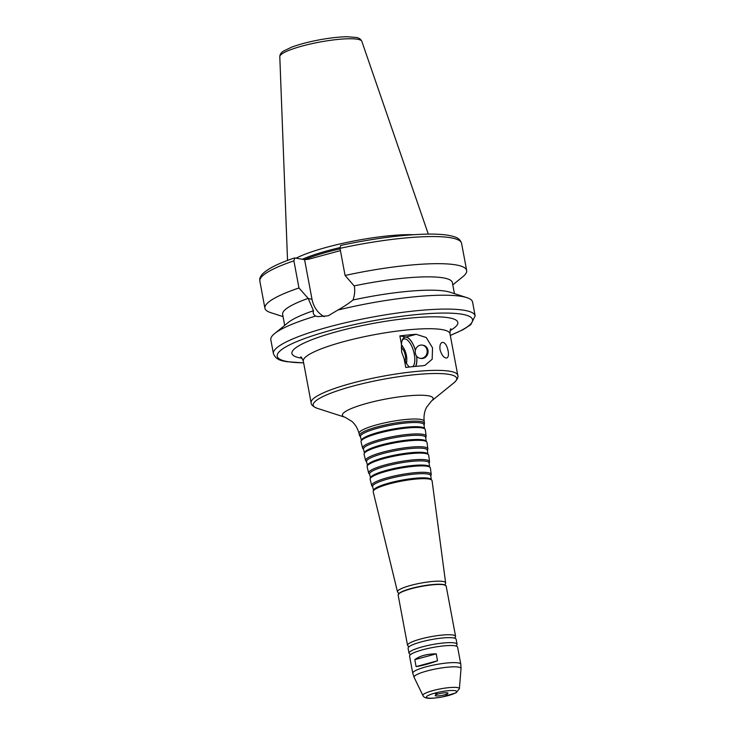 <?xml version="1.0" encoding="UTF-8"?>
<svg xmlns="http://www.w3.org/2000/svg" width="735" height="735" viewBox="0 0 735 735"><rect width="100%" height="100%" fill="white"/><g stroke="black" fill="none" stroke-linecap="round" stroke-linejoin="round"><path stroke-width="1.1" d="M420.062 358.285L420.944 358.432A6.679 5.972 -80.1 0 0 427.972 352.883A6.679 5.972 -80.1 0 0 423.241 345.275L422.359 345.128A6.679 5.972 -80.1 0 0 415.339 353.296A6.679 5.972 -80.1 0 0 420.062 358.285A6.679 5.972 -80.1 0 0 427.09 352.726A6.679 5.972 -80.1 0 0 422.359 345.128M440.054 349.75C439.548 345.569 440.32 343.098 442.36 342.345C444.987 342.409 446.898 345.239 448.12 350.852C448.846 354.959 448.368 357.366 446.696 358.055C443.912 358.028 441.698 355.262 440.054 349.75M409.423 367.013A16.124 6.661 -105.2 0 1 404.176 358.937L401.595 351.835L401.466 344.43A16.124 6.661 -105.2 0 1 402.44 339.699A16.124 6.661 -105.2 0 1 415.376 350.43M416.561 356.089A16.124 6.661 -105.2 0 1 415.541 366.379M402.118 340.544A14.663 6.055 -105.2 0 1 403.993 338.982A14.663 6.055 -105.2 0 1 413.245 350.09A14.663 6.055 -105.2 0 1 412.785 366.655M401.429 344.669A14.663 6.055 -105.2 0 1 401.889 345.34L403.497 347.802A10.143 4.189 -105.2 0 1 406.777 359.92A10.143 4.189 -105.2 0 1 406.161 362.952M406.777 359.92L406.63 362.851A14.663 6.055 -105.2 0 1 406.584 363.632M401.338 345.432A10.143 4.189 -105.2 0 1 403.497 347.802M401.218 347.664A7.525 3.105 -105.2 0 1 404.875 353.608A7.525 3.105 -105.2 0 1 405.049 360.885M401.466 344.43L399.868 335.913A74.602 12.89 -10.6 0 1 416.203 334.296L426.263 337.549L432.529 347.82L432.18 359.213L424.995 365.35L422.101 365.837A74.602 12.89 169.4 0 0 405.775 367.454L404.176 358.937M399.868 335.913L406.17 337.016A16.289 6.725 -105.2 0 1 415.404 350.292M416.644 356.199A16.289 6.725 -105.2 0 1 415.688 366.361M437.527 660.793C428.762 663.916 421.624 665.846 416.093 666.599L437.527 660.793L436.222 653.847L414.797 659.663C419.749 655.868 426.897 653.939 436.222 653.847M416.093 666.599L414.797 659.663M437.059 693.555L435.423 693.675L437.059 693.555M340.002 248.347A102.624 17.732 169.4 0 1 461.58 243.358C460.523 240.005 458.116 237.809 454.359 236.78C448.194 234.731 438.694 233.849 425.868 234.143C401.053 234.86 372.645 238.627 340.645 245.453L340.002 248.347L345.082 275.469L354.298 286.08C355.143 290.702 354.693 295.351 352.947 300.027C349.088 303.197 344.072 306.532 337.898 310.041L328.196 315.793L317.97 316.629L315.646 316.068C313.496 314.819 312.77 313.036 313.487 310.721L308.158 298.373L298.97 287.964L293.899 260.842L294.799 257.948L304.593 259.666L311.998 299.237A26.221 23.446 -80.1 0 0 324.328 316.702M293.899 260.842A102.624 17.732 169.4 0 0 259.841 281.11C260.135 278.583 258.656 279.713 261.733 274.862C266.539 269.313 277.453 263.681 294.478 257.967L294.799 257.948M304.593 259.666L308.59 259.235L340.424 250.607M450.316 335.463L463.289 329.574L470.786 324.659L475.159 315.903L472.559 302.021A102.624 17.732 169.4 0 0 466.798 297.62A102.624 17.732 169.4 0 0 337.898 310.041M315.646 316.068A102.624 17.732 169.4 0 0 274.596 333.589A102.624 17.732 169.4 0 0 270.82 339.781L273.42 353.654C276.397 360.986 283.692 360.821 286.384 361.657L303.656 362.906M313.487 310.721A86.335 14.92 169.4 0 0 288.304 322.472L274.596 333.589M308.158 298.373A86.335 14.92 169.4 0 0 282.635 314.341L284.702 325.394M298.97 287.964A102.624 17.732 169.4 0 0 264.922 308.241A102.624 17.732 169.4 0 0 270.682 312.641L283.058 316.629M446.099 695.135L447.734 695.016L446.099 695.135M424.031 424.968L424.407 423.92A33.038 5.705 169.4 0 0 424.472 423.378A33.038 5.705 169.4 0 0 390.946 423.792A33.038 5.705 169.4 0 0 359.534 435.524A33.038 5.705 169.4 0 0 359.801 436.011L360.527 436.847M424.508 428.551L423.994 424.711A32.322 5.586 169.4 0 0 391.195 425.115A32.322 5.586 169.4 0 0 360.462 436.599L361.381 440.357M425.721 437.702L426.098 436.654A32.349 5.586 169.4 0 0 426.162 436.112L425.317 429.745A32.698 5.65 169.4 0 0 425.041 429.166L424.27 428.275A32.092 5.549 169.4 0 0 391.966 429.258A32.092 5.549 169.4 0 0 361.501 440.026L361.106 441.129A32.698 5.65 169.4 0 0 361.05 441.772L362.566 448.019A32.349 5.586 169.4 0 0 362.824 448.497L363.559 449.333M425.041 429.166A32.698 5.65 169.4 0 0 392.141 430.159A32.698 5.65 169.4 0 0 361.106 441.129M426.162 436.112A32.349 5.586 169.4 0 0 393.326 436.526A32.349 5.586 169.4 0 0 362.566 448.019M426.199 441.303L425.684 437.454A31.633 5.467 169.4 0 0 393.574 437.849A31.633 5.467 169.4 0 0 363.494 449.085L364.413 452.861M427.412 450.445L427.788 449.388A31.669 5.476 169.4 0 0 427.853 448.864L427.007 442.498A32.009 5.531 169.4 0 0 426.741 441.928L425.969 441.037A31.412 5.43 169.4 0 0 394.355 441.992A31.412 5.43 169.4 0 0 364.532 452.539L364.137 453.642A32.009 5.531 169.4 0 0 364.082 454.276L365.598 460.514A31.669 5.476 169.4 0 0 365.855 460.983L366.59 461.828M426.741 441.928A32.009 5.531 169.4 0 0 394.52 442.893A32.009 5.531 169.4 0 0 364.137 453.642M427.853 448.864A31.669 5.476 169.4 0 0 395.715 449.26A31.669 5.476 169.4 0 0 365.598 460.514M427.889 454.046L427.375 450.197A30.953 5.347 169.4 0 0 395.963 450.592A30.953 5.347 169.4 0 0 366.535 461.589L367.445 465.365M429.093 463.179L429.479 462.122A30.989 5.356 169.4 0 0 429.543 461.608L428.698 455.241A31.329 5.411 169.4 0 0 428.431 454.68L427.66 453.798A30.732 5.31 169.4 0 0 396.735 454.726A30.732 5.31 169.4 0 0 367.564 465.044L367.169 466.146A31.329 5.411 169.4 0 0 367.114 466.762L368.63 473.009A30.989 5.356 169.4 0 0 368.878 473.459L369.622 474.314M428.431 454.68A31.329 5.411 169.4 0 0 396.909 455.626A31.329 5.411 169.4 0 0 367.169 466.146M429.543 461.608A30.989 5.356 169.4 0 0 398.094 461.993A30.989 5.356 169.4 0 0 368.63 473.009M429.58 466.798L429.065 462.94A30.273 5.228 169.4 0 0 398.342 463.316A30.273 5.228 169.4 0 0 369.567 474.075L370.486 477.86M430.783 475.912L431.169 474.847A30.3 5.237 169.4 0 0 431.234 474.351L430.388 467.974A30.64 5.292 169.4 0 0 430.131 467.432L429.359 466.55A30.043 5.191 169.4 0 0 399.123 467.46A30.043 5.191 169.4 0 0 370.596 477.548L370.192 478.65A30.64 5.292 169.4 0 0 370.146 479.248L371.662 485.495A30.3 5.237 169.4 0 0 371.91 485.945L372.654 486.8M430.131 467.432A30.64 5.292 169.4 0 0 399.289 468.36A30.64 5.292 169.4 0 0 370.192 478.65M431.234 474.351A30.3 5.237 169.4 0 0 400.483 474.727A30.3 5.237 169.4 0 0 371.662 485.495M431.27 479.542L430.756 475.683A29.584 5.108 169.4 0 0 400.731 476.05A29.584 5.108 169.4 0 0 372.599 486.57L373.518 490.355M444.96 584.922L445.566 583.232A24.485 4.235 169.4 0 0 445.621 582.818L432.079 480.718A29.96 5.173 169.4 0 0 431.822 480.185L431.05 479.303A29.363 5.071 169.4 0 0 401.503 480.194A29.363 5.071 169.4 0 0 373.628 490.052L373.224 491.155A29.96 5.173 169.4 0 0 373.187 491.743L397.479 591.831A24.485 4.235 169.4 0 0 397.681 592.189L398.857 593.549M431.822 480.185A29.96 5.173 169.4 0 0 401.668 481.094A29.96 5.173 169.4 0 0 373.224 491.155M445.621 582.818A24.485 4.235 169.4 0 0 420.769 583.131A24.485 4.235 169.4 0 0 397.479 591.831M454.901 637.649A24.43 4.226 169.4 0 0 455.59 636.363A24.43 4.226 169.4 0 0 430.793 636.703A24.43 4.226 169.4 0 0 407.548 645.348A24.43 4.226 169.4 0 0 408.66 646.304M456.38 645.532A24.43 4.226 169.4 0 0 457.06 644.246L456.123 639.248A24.43 4.226 169.4 0 0 453.789 637.962A24.43 4.226 169.4 0 0 431.335 639.597A24.43 4.226 169.4 0 0 409.808 646.194A24.43 4.226 169.4 0 0 408.09 648.242L409.027 653.231A24.43 4.226 169.4 0 0 410.13 654.187M457.06 644.246A24.43 4.226 169.4 0 0 432.272 644.595A24.43 4.226 169.4 0 0 409.027 653.231M457.602 647.14A24.43 4.226 169.4 0 0 455.268 645.845A24.43 4.226 169.4 0 0 432.805 647.48A24.43 4.226 169.4 0 0 411.278 654.076A24.43 4.226 169.4 0 0 409.57 656.125L412.767 673.223A24.43 4.226 169.4 0 1 436.011 664.578A24.43 4.226 169.4 0 1 460.799 664.229L457.602 647.14M435.855 695.898A6.514 1.13 169.4 0 0 443.159 695.163A6.514 1.13 169.4 0 0 447.983 693.142A6.514 1.13 169.4 0 0 441.367 693.234A6.514 1.13 169.4 0 0 435.175 695.54A6.514 1.13 169.4 0 0 435.855 695.898M413.52 234.704A72.407 12.513 169.4 0 0 296.122 258.178M339.91 247.603A70.854 12.247 169.4 0 0 302.324 259.262M452.778 284.868L462.885 276.672A102.624 17.732 169.4 0 0 466.661 270.48A102.624 17.732 169.4 0 0 345.082 275.469M454.423 293.632L452.356 282.58A86.335 14.92 169.4 0 0 354.261 285.878M466.798 297.62L450.004 292.208A86.335 14.92 169.4 0 0 352.947 300.027M449.976 333.672A74.602 12.89 169.4 0 0 374.28 334.719A74.602 12.89 169.4 0 0 303.316 361.115L311.116 402.771A74.602 12.89 169.4 0 1 382.071 376.375A74.602 12.89 169.4 0 1 457.776 375.328L449.976 333.672C450.16 330.107 450.463 328.499 450.877 328.867M406.17 337.016L416.203 334.296M311.998 299.237L308.195 298.575M475.159 315.903A102.624 17.732 169.4 0 0 371.028 317.345A102.624 17.732 169.4 0 0 273.42 353.654M450.096 330.557A84.378 14.581 169.4 0 0 373.674 323.327A84.378 14.581 169.4 0 0 300.707 358.037A84.378 14.581 169.4 0 0 302.085 358.248M424.472 423.378L424.196 421.265C423.617 416.148 424.398 411.508 426.53 407.346L431.417 401.071L454 382.76A72.976 12.605 169.4 0 0 382.641 379.389A72.976 12.605 169.4 0 0 317.318 408.338C313.193 406.666 311.116 404.81 311.116 402.771M431.417 401.071A46.14 7.975 169.4 0 0 386.298 398.94A46.14 7.975 169.4 0 0 345 417.25L317.318 408.338M424.196 421.265A33.148 5.724 169.4 0 0 390.551 421.679A33.148 5.724 169.4 0 0 359.029 433.457C357.724 428.477 355.317 424.435 351.826 421.33L345 417.25M445.465 585.299A24.108 4.162 169.4 0 0 421.33 586.163A24.108 4.162 169.4 0 0 398.526 594.082M398.14 595.065L399.472 593.053C403.359 590.563 410.58 588.276 421.137 586.199C431.877 584.261 439.548 583.755 444.17 584.674L446.173 586.08A24.43 4.226 169.4 0 0 421.385 586.42A24.43 4.226 169.4 0 0 398.14 595.065L407.548 645.348M459.393 688.741A18.568 3.206 169.4 0 0 440.55 688.851A18.568 3.206 169.4 0 0 422.937 695.567C423.479 696.853 424.793 697.69 426.879 698.075C429.341 698.645 434.413 698.287 442.084 697.01L456.113 692.802L459.393 688.741L461.029 668.611A23.878 4.125 169.4 0 0 436.783 668.749A23.878 4.125 169.4 0 0 414.136 677.385L412.767 673.223M428.027 698.02A15.417 2.664 169.4 0 0 454.248 693.537A15.417 2.664 169.4 0 0 442.47 691.479A15.417 2.664 169.4 0 0 428.027 698.02M279.796 56.687C279.916 54.353 281.165 52.479 283.545 51.073L291.437 47.251C299.154 44.348 308.636 41.858 319.863 39.764C330.373 37.852 339.524 36.851 347.287 36.75L356.383 37.476C359.011 37.898 360.821 39.185 361.822 41.335A41.739 7.212 169.4 0 0 319.514 42.106A41.739 7.212 169.4 0 0 279.796 56.687L287.532 260.447M340.094 248.816A70.854 12.247 169.4 0 0 304.483 259.639M450.298 335.353A99.363 17.171 169.4 0 0 446.862 313.073A99.363 17.171 169.4 0 0 319.385 333.626A99.363 17.171 169.4 0 0 287.541 361.602A99.363 17.171 169.4 0 0 303.628 362.805M259.841 281.11L264.922 308.241M303.316 361.115C301.855 357.853 301.001 356.475 300.744 356.962M454 382.76C457.253 379.71 458.511 377.23 457.776 375.328M359.534 435.524L359.029 433.457M446.173 586.08L455.59 636.363M455.094 638.384L454.937 637.548M408.743 647.057L408.587 646.221M456.573 646.267L456.417 645.431M410.222 654.94L410.066 654.104M461.029 668.611L460.799 664.229M422.937 695.567L414.136 677.385M361.822 41.335L428.294 234.107M461.58 243.358L466.661 270.48"/></g></svg>
